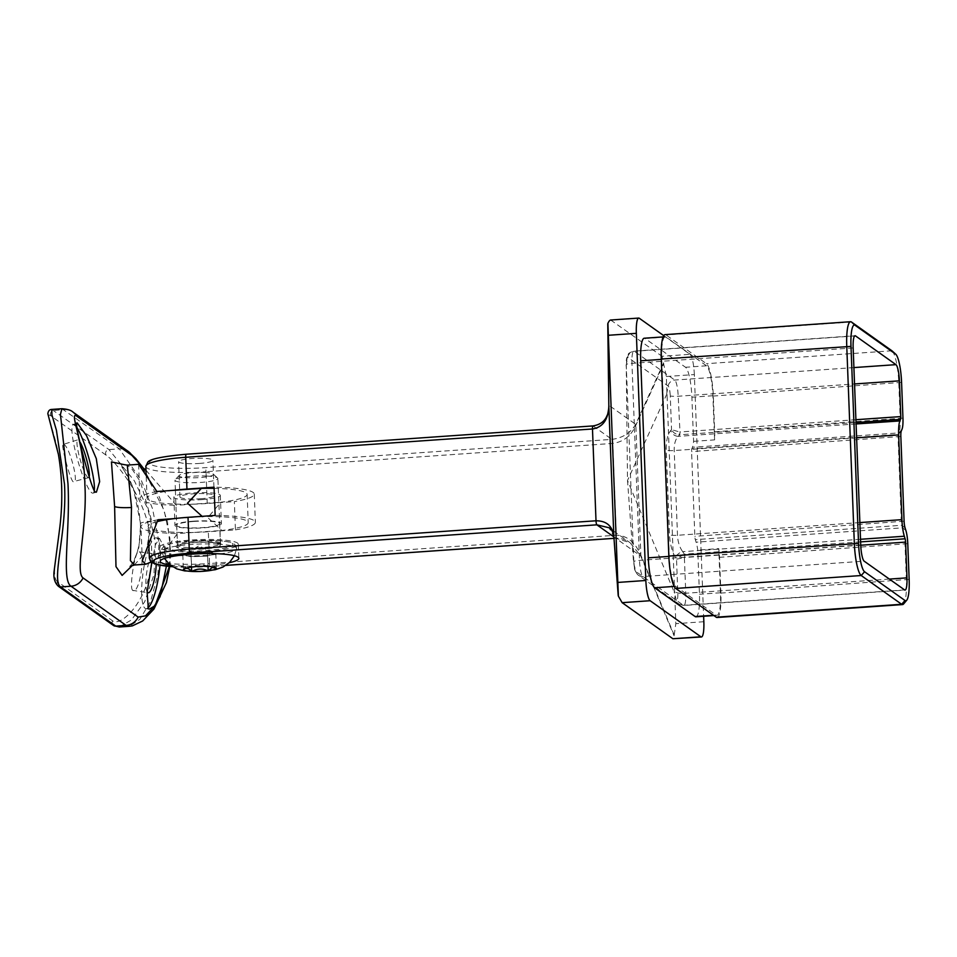 <?xml version="1.0" encoding="UTF-8"?>
<svg xmlns="http://www.w3.org/2000/svg" width="957" height="957" viewBox="0 0 957 957"><rect width="100%" height="100%" fill="white"/><g stroke="black" fill="none" stroke-linecap="round" stroke-linejoin="round"><path stroke-width="0.72" stroke-dasharray="4.79 3.59" d="M203.339 548.816A21.461 3.326 177.8 0 0 220.433 544.892A21.461 3.326 177.8 0 0 194.642 542.631A21.461 3.326 177.8 0 0 177.547 546.543A21.461 3.326 177.8 0 0 203.339 548.816M193.828 521.445A21.461 3.326 -2.2 0 1 219.62 523.706A21.461 3.326 -2.2 0 1 202.525 527.63A21.461 3.326 -2.2 0 1 176.734 525.357A21.461 3.326 -2.2 0 1 193.828 521.445M170.107 564.989A39.345 6.089 177.8 0 0 207.513 565.515A39.345 6.089 177.8 0 0 229.273 562.716M206.963 551.388A39.345 6.089 177.8 0 0 238.305 544.21A39.345 6.089 177.8 0 0 191.017 540.047A39.345 6.089 177.8 0 0 159.687 547.225A39.345 6.089 177.8 0 0 206.963 551.388M199.223 463.451A17.166 2.656 177.8 0 0 212.897 460.317A17.166 2.656 177.8 0 0 192.261 458.511A17.166 2.656 177.8 0 0 178.588 461.633A17.166 2.656 177.8 0 0 199.223 463.451M200.575 498.764A17.166 2.656 177.8 0 0 214.248 495.63A17.166 2.656 177.8 0 0 193.613 493.812A17.166 2.656 177.8 0 0 179.94 496.946A17.166 2.656 177.8 0 0 200.575 498.764M889.376 579.081L685.762 593.256A7.154 1.113 -2.2 0 1 677.819 592.933L674.063 591.809L627.517 480.486L666.503 394.786L670.259 395.911A8.757 1.711 86 0 0 668.142 386.006L627.696 357.248A8.757 1.711 86 0 0 626.261 361.531A8.757 1.711 86 0 0 626.249 364.629L633.821 561.651A8.757 1.711 86 0 0 634.443 567.477A8.757 1.711 86 0 0 635.927 571.556L676.384 600.314A8.757 1.711 86 0 0 677.819 592.933L676.527 559.211L675.726 557.967C672.101 551.986 670.044 544.318 669.529 534.951L666.275 450.221C666.072 440.938 667.579 434.346 670.821 430.423A7.154 6.149 -137.4 0 0 678.274 436.344C675.439 439.179 674.087 443.916 674.218 450.544L677.484 535.274C677.855 541.961 679.602 547.428 682.7 551.663A7.154 5.072 -32.8 0 0 675.726 557.967M695.93 616.81A26.461 5.156 86 0 0 699.459 594.225L697.761 550.084A17.884 3.481 86 0 0 696.122 542.2L695.32 539.652A3.577 0.694 -94 0 1 694.842 536.339L691.588 451.596A3.577 0.694 -94 0 1 691.827 448.797L692.473 447.278A17.884 3.481 86 0 0 693.586 441.344L691.899 397.203A26.461 5.156 86 0 0 685.523 367.273L645.078 338.503A26.461 5.156 86 0 0 644.24 338.228M663.751 335.644L690.033 354.329L662.041 356.279L666.335 376.508L675.833 623.665L674.087 635.807C674.218 638.379 673.824 639.348 672.891 638.738M666.335 376.508L694.339 374.558L703.622 616.284M694.339 374.558A17.884 3.481 86 0 0 690.033 354.329M157.307 521.589A50.075 7.752 177.8 0 0 148.144 526.458A50.075 7.752 177.8 0 0 208.327 531.745L235.434 529.867L234.357 501.612A57.229 8.864 177.8 0 0 254.275 494.087A57.229 8.864 177.8 0 0 214.057 487.185M173.373 490.343A50.075 7.752 177.8 0 0 147.067 498.214A50.075 7.752 177.8 0 0 207.238 503.502L234.357 501.612M610.686 320.021L662.041 356.279M674.218 635.125L640.867 555.347C635.221 542.176 627.038 535.465 616.296 535.214A3.577 0.694 -94 0 1 615.829 538.265L613.987 538.396L615.71 538.229L630.065 542.703L640.735 556.017L674.087 635.807M613.856 536.399A3.577 2.919 175.8 0 0 614.023 537.033L609.011 527.738L630.065 542.703C625.579 539.521 620.83 538.037 615.829 538.265L615.829 538.265A3.577 0.694 -94 0 1 615.71 538.229L613.88 536.925M207.238 503.502L206.018 471.729L612.779 443.414C623.438 441.919 631.142 435.854 635.867 425.231L663.799 363.816M663.608 362.894L635.675 424.322C630.531 432.995 622.612 438.007 611.918 439.371L205.157 467.674A46.498 7.201 -2.2 0 1 150.249 464.145A46.498 7.201 -2.2 0 1 186.316 454.276L593.065 425.961C603.4 424.358 608.7 417.479 608.963 405.325A3.577 2.141 -0.7 0 0 608.831 405.852M235.434 529.867A57.229 8.864 177.8 0 0 255.363 522.331A57.229 8.864 177.8 0 0 215.146 515.428M892.163 350.968A28.614 5.575 -94 0 1 898.802 383.147L900.178 418.903A17.884 3.481 -94 0 1 898.958 432.899L898.312 434.418A3.577 0.694 86 0 0 898.061 437.217L901.315 521.96A3.577 0.694 86 0 0 901.793 525.273L902.607 527.833A17.884 3.481 -94 0 1 904.999 544.413L906.375 580.157A28.614 5.575 -94 0 1 903.623 603.939M717.08 617.492A28.614 5.575 86 0 0 720.896 593.077L719.52 557.321A17.884 3.481 86 0 0 718.767 548.624L697.761 550.084M693.586 441.344L714.592 439.885A17.884 3.481 86 0 0 714.7 431.81L713.324 396.054A28.614 5.575 86 0 0 706.445 363.684L665.988 334.926A28.614 5.575 86 0 0 665.091 334.627M860.606 541.889L684.315 554.163A3.577 0.694 -94 0 1 684.793 557.476L684.399 557.524A3.577 0.622 78.5 0 0 683.537 554.306L676.527 559.211L684.399 557.524L685.762 593.256A14.307 2.787 -94 0 1 683.86 605.47A14.307 2.787 -94 0 1 683.406 605.314L642.96 576.557A14.307 2.787 -94 0 1 639.515 560.371L631.955 363.361A14.307 2.787 -94 0 1 633.857 351.147A14.307 2.787 -94 0 1 634.312 351.291L674.757 380.049A14.307 2.787 -94 0 1 678.202 396.234L679.972 431.966A3.577 0.694 -94 0 1 679.733 434.765L678.944 434.741A3.577 0.766 93.6 0 0 679.566 431.966L671.551 429.633C672.998 432.516 675.463 434.227 678.944 434.741M714.592 439.885L712.893 395.743A26.461 5.156 86 0 0 706.517 365.801L666.072 337.043A26.461 5.156 86 0 0 665.235 336.768A26.461 5.156 86 0 0 661.718 359.365L669.278 556.376A26.461 5.156 86 0 0 675.654 586.318L716.099 615.076A26.461 5.156 86 0 0 716.937 615.351A26.461 5.156 86 0 0 720.465 592.766L718.767 548.624M607.91 323.299L608.963 405.325L635.675 424.322A3.577 2.692 -155.5 0 0 635.867 425.231L640.867 555.347A3.577 1.914 -22.7 0 0 640.735 556.017L614.023 537.033L618.389 596.199M853.154 347.953L631.955 363.361A7.154 1.113 -2.2 0 0 626.249 364.629L627.517 480.486L633.618 563.051L635.927 571.556A7.154 6.926 125.4 0 0 638.546 575.324L678.992 604.082A7.154 6.926 125.4 0 1 676.384 600.314L674.063 591.809M860.51 539.281L682.7 551.663L684.315 554.163L683.537 554.306M63.641 444.287C69.801 446.393 79.874 486.132 73.103 481.718C69.574 478.847 59.525 439.096 63.641 444.287L77.756 439.849A19.666 3.11 -106 0 1 78.438 440.041A19.666 3.11 -106 0 1 80.376 442.648M89.025 477.244A19.666 3.11 -106 0 1 88.582 477.675L73.103 481.718M88.582 477.675A19.666 3.11 -106 0 1 87.9 477.483A19.666 3.11 -106 0 1 79.658 457.769A19.666 3.11 -106 0 1 77.756 439.849M94.205 491.061A35.768 5.658 -106 0 1 93.02 493.142A35.768 5.658 -106 0 1 91.776 492.795A35.768 5.658 -106 0 1 76.799 456.956A35.768 5.658 -106 0 1 73.318 424.382A35.768 5.658 -106 0 1 74.562 424.729A35.768 5.658 -106 0 1 76.393 426.726M120.881 463.87L133.358 488.441L140.679 524.113L138.825 547.727L132.568 565.276M134.243 565.013L145.954 552.261L151.78 521.146L140.356 481.73L132.269 469.42L127.293 465.114M132.712 590.385C128.716 588.124 135.655 547.201 139.255 551.842C145.942 554.486 139.004 595.421 132.712 590.385L148.227 592.742M147.163 591.857A19.666 4.378 -81.8 0 1 147.115 570.001A19.666 4.378 -81.8 0 1 153.826 553.804L139.255 551.842M153.826 553.804A19.666 4.378 -81.8 0 1 154.292 553.995A19.666 4.378 -81.8 0 1 156.17 564.331M147.725 608.114A35.768 7.955 -81.8 0 1 145.942 608.676A35.768 7.955 -81.8 0 1 145.081 608.317A35.768 7.955 -81.8 0 1 143.454 570.121A35.768 7.955 -81.8 0 1 156.111 537.87A35.768 7.955 -81.8 0 1 156.972 538.229A35.768 7.955 -81.8 0 1 159.951 565.24M166.374 566.221L164.484 547.883L159.46 538.348L155.453 544.736L151.84 562.393M119.254 627.002L131.444 619.969L144.698 601.774L153.981 574.571L155.333 541.841L147.88 509.04L134.423 480.94L108.966 449.575L51.75 409.429M61.906 408.723L119.326 448.857L141.349 480.474L152.618 508.957L158.886 541.782L158.001 574.188L150.668 601.199L139.806 619.394L129.339 626.297M193.47 521.182A23.243 3.601 -2.2 0 1 221.414 523.646A23.243 3.601 -2.2 0 1 202.896 527.881A23.243 3.601 -2.2 0 1 174.952 525.429A23.243 3.601 -2.2 0 1 193.47 521.182M201.807 499.638A23.243 3.601 177.8 0 0 220.325 495.391A23.243 3.601 177.8 0 0 192.381 492.939A23.243 3.601 177.8 0 0 173.863 497.173A23.243 3.601 177.8 0 0 201.807 499.638M214.105 488.357A50.075 7.752 -2.2 0 1 247.133 494.362A50.075 7.752 -2.2 0 1 220.816 502.222L207.789 517.629L221.904 530.477A50.075 7.752 177.8 0 0 248.21 522.606A50.075 7.752 177.8 0 0 202.453 516.648L174.461 518.598M151.362 562.034L164.628 551.076L177.392 533.575L221.904 530.477M169.401 566.532L169.939 538.659L164.221 510.631L141.959 466.645M57.528 581.665C48.209 575.456 64.298 530.776 61.715 484.936C60.793 438.593 41.797 409.034 51.164 416.092L106.263 455.269C115.618 461.465 150.704 502.592 151.589 548.552C154.304 594.775 122.029 627.9 112.615 620.842L57.528 581.665A3.577 3.469 125.4 0 0 58.449 586.33M145.99 470.234L176.315 505.32L220.816 502.222M157.941 519.747A57.229 8.864 177.8 0 0 141.002 526.733A57.229 8.864 177.8 0 0 177.392 533.575M156.864 491.491A57.229 8.864 177.8 0 0 139.913 498.489A57.229 8.864 177.8 0 0 176.315 505.32M211.724 554.833A14.307 2.213 -2.2 0 1 199.367 556.412A14.307 2.213 -2.2 0 1 186.962 555.766A14.307 2.213 -2.2 0 1 185.502 554.139A14.307 2.213 -2.2 0 1 186.914 553.553A14.307 2.213 -2.2 0 1 199.271 551.974A14.307 2.213 -2.2 0 1 211.676 552.608A14.307 2.213 -2.2 0 1 213.1 553.086A14.307 2.213 -2.2 0 1 211.724 554.833L215.827 553.565L207.525 551.663L191.017 552.297L182.811 554.821L191.113 556.723L207.621 556.089L211.724 554.833M207.107 476.06A21.461 3.326 -2.2 0 1 217.598 478.01A21.461 3.326 -2.2 0 1 217.885 478.512A21.461 3.326 -2.2 0 1 207.25 481.802A21.461 3.326 -2.2 0 1 185.79 482.627A21.461 3.326 -2.2 0 1 174.999 480.163A21.461 3.326 -2.2 0 1 175.251 479.636A21.461 3.326 -2.2 0 1 207.107 476.06M204.81 472.471A17.166 2.656 -2.2 0 1 213.208 474.038A17.166 2.656 -2.2 0 1 206.066 476.921A17.166 2.656 -2.2 0 1 187.751 477.734A17.166 2.656 -2.2 0 1 179.318 475.342A17.166 2.656 -2.2 0 1 204.81 472.471M215.768 567.68L214.942 566.879L208.183 566.412M207.525 551.663L208.088 566.388M215.827 553.565L216.39 568.291M207.621 556.089L208.016 566.388M191.113 556.723L191.508 567.046M182.811 554.821L183.373 569.547M191.484 567.058L184.689 568.063L183.947 568.913M191.017 552.297L191.579 567.011M207.896 566.4C202.465 563.876 197.094 564.08 191.783 567.011M670.821 430.423L671.551 429.633L670.259 395.911A7.154 1.113 177.8 0 0 678.202 396.234L854.541 383.96M593.065 425.961L611.918 439.371A3.577 0.694 -94 0 1 612.779 443.414L616.296 535.214L209.547 563.529L208.327 531.745M145.835 466.43A50.075 7.752 177.8 0 0 206.018 471.729A3.577 0.694 -94 0 0 205.157 467.674M611.296 320.2L639.288 318.25M703.838 621.715L675.833 623.665M172.523 566.711A46.498 7.201 177.8 0 0 208.961 566.544L225.948 565.36M225.876 565.408L209.069 566.58A3.577 0.694 -94 0 0 209.547 563.529A50.075 7.752 -2.2 0 1 149.364 558.23M909.15 579.404L720.896 593.077M907.774 543.648L719.52 557.321M905.86 530.393L902.607 527.833L696.122 542.2M905.059 527.833L901.793 525.273L695.32 539.652M904.09 521.206L694.842 536.339M900.836 436.464L691.588 451.596M901.327 430.865L898.312 434.418L691.827 448.797M901.973 429.346L898.958 432.899L692.473 447.278M902.953 418.137L714.7 431.81M901.578 382.381L713.324 396.054M891.924 350.776L706.445 363.684M851.479 322.019L665.988 334.926M853.907 367.584L674.757 380.049A7.154 6.926 125.4 0 0 668.142 386.006L666.503 394.786M854.637 335.955L634.312 351.291A7.154 6.926 125.4 0 0 627.696 357.248L626.045 366.029L627.373 355.825C629 353.934 626.979 353.372 633.857 351.147L855.068 335.751M860.726 544.976L639.515 560.371A7.154 1.113 -2.2 0 0 633.821 561.651L634.443 567.477C634.168 569.367 635.532 571.987 638.546 575.324A7.154 6.926 125.4 0 0 642.96 576.557L864.171 561.161M904.616 589.919L683.406 605.314A7.154 6.926 125.4 0 1 678.992 604.082L683.86 605.47L905.071 590.062M860.738 545.227L684.793 557.476M859.865 522.582L677.484 535.274A7.154 1.113 -2.2 0 1 669.529 534.951M856.611 437.839L674.218 450.544A7.154 1.113 -2.2 0 1 666.275 450.221M856.072 423.963L678.274 436.344L679.733 434.765L856.025 422.492M855.917 419.716L679.972 431.966M720.465 592.766L699.459 594.225M712.893 395.743L691.899 397.203M666.072 337.043L645.078 338.503M675.654 586.318L674.195 586.426M716.099 615.076L713.455 615.267M706.517 365.801L685.523 367.273M172.643 566.783L209.069 566.58A3.577 0.694 -94 0 1 208.961 566.544M151.78 521.146A14.307 2.117 177.6 0 0 140.38 523.718A14.307 2.117 177.6 0 0 140.679 524.113M51.164 416.092A3.577 3.469 -54.6 0 1 53.867 410.409L64.227 409.692A14.307 13.853 125.4 0 1 73.067 412.156M106.263 455.269A3.577 3.469 125.4 0 1 108.966 449.575L119.326 448.857A14.307 13.853 125.4 0 1 128.154 451.321M112.615 620.842A3.577 3.469 -54.6 0 0 113.536 625.507M188.278 547.595A21.461 3.326 -2.2 0 1 177.5 545.131A21.461 3.326 -2.2 0 1 188.134 541.841A21.461 3.326 -2.2 0 1 209.595 541.016A21.461 3.326 -2.2 0 1 220.385 543.48A21.461 3.326 -2.2 0 1 209.75 546.77A21.461 3.326 -2.2 0 1 188.278 547.595M210.361 542.212A22.884 3.541 177.8 0 0 179.15 544.7A22.884 3.541 177.8 0 0 187.632 549.222A22.884 3.541 177.8 0 0 218.842 546.734A22.884 3.541 177.8 0 0 210.361 542.212M217.777 544.138A37.49 5.802 -2.2 0 1 236.618 548.6A37.49 5.802 -2.2 0 1 180.538 555.622A37.49 5.802 -2.2 0 1 161.709 551.483A37.49 5.802 -2.2 0 1 179.808 545.634A37.49 5.802 -2.2 0 1 217.777 544.138M215.863 540.514A33.974 5.264 -2.2 0 1 228.46 547.225A33.974 5.264 -2.2 0 1 182.117 550.921A33.974 5.264 -2.2 0 1 169.533 544.21A33.974 5.264 -2.2 0 1 215.863 540.514M219.62 523.706L220.433 544.892M238.305 544.21L238.843 558.326M214.248 495.63L212.897 460.317M147.067 498.214L146.158 474.768M179.94 496.946L178.588 461.633M148.718 541.327L148.144 526.458M254.275 494.087L255.363 522.331M159.687 547.225L160.226 561.352M665.235 336.768L663.129 336.924M716.937 615.351L713.886 615.566M176.734 525.357L177.547 546.543M96.394 492.173L93.02 493.142M130.14 566.341L133.86 560.718L136.839 553.254C139.519 545.191 140.703 535.334 140.38 523.718C138.789 504.817 134.793 489.374 128.382 477.364L119.338 462.865M159.46 538.348L156.111 537.87M220.325 495.391L221.414 523.646M173.863 497.173L174.952 525.429M247.133 494.362L248.21 522.606M142.306 560.766L141.002 526.733M138.609 464.444L139.913 498.489M149.292 609.154L145.942 608.676M142.593 467.183L159.532 497.377L167.535 522.163L170.777 553.325L169.772 566.556M76.704 423.413L73.318 424.382M175.382 490.211L177.368 545.61L180.43 544.389C188.529 542.559 198.458 541.829 210.229 542.236C225.015 543.612 218.854 544.031 220.553 543.947L217.885 478.512M213.1 553.086L198.996 545.705L185.502 554.139M234.417 555.718L236.618 548.6L236.176 545.957L233.604 543.504C233.113 542.404 227.311 541.399 216.186 540.478L186.914 541.207C179.079 541.686 165.154 544.569 164.317 546.16C161.817 548.217 160.955 549.988 161.709 551.483L164.437 558.409M213.208 474.038L217.598 478.01M179.318 475.342L175.251 479.636M175.382 490.116L174.999 480.163M184.689 568.063L183.66 569.152M214.942 566.879L216.079 567.908"/><path stroke-width="1.44" d="M229.273 562.716A39.345 6.089 177.8 0 0 238.843 558.326A39.345 6.089 177.8 0 0 191.567 554.175A39.345 6.089 177.8 0 0 160.226 561.352A39.345 6.089 177.8 0 0 170.107 564.989M663.129 336.924L644.24 338.228A26.461 5.156 86 0 0 640.712 360.825L648.284 557.835A26.461 5.156 86 0 0 654.648 587.777L695.105 616.535A26.461 5.156 86 0 0 695.93 616.81L713.886 615.566M610.686 320.021L638.726 318.071A17.884 3.481 86 0 1 639.288 318.25L663.751 335.644M638.726 318.071A17.884 3.481 86 0 0 636.345 333.335L608.353 335.285L617.839 582.43L645.843 580.48L636.345 333.335M645.843 580.48A17.884 3.481 86 0 0 650.138 600.721L622.146 602.671L672.891 638.738L700.883 636.788L650.138 600.721M700.883 636.788A17.884 3.481 86 0 0 701.445 636.979A17.884 3.481 86 0 0 703.838 621.715L703.622 616.284M172.643 566.783L157.056 564.582L152.271 562.68L150.476 561.137L149.364 558.23A50.075 7.752 -2.2 0 1 189.247 549.091L188.027 517.318L215.146 515.428L214.057 487.185L186.95 489.075A50.075 7.752 177.8 0 0 173.373 490.343M608.353 335.285L607.91 323.299C609.202 320.619 610.327 319.59 611.296 320.2M622.146 602.671L618.389 596.199L617.839 582.43M701.445 636.979L672.891 638.738M188.027 517.318A50.075 7.752 177.8 0 0 157.307 521.589M190.108 553.146A3.577 0.694 86 0 1 189.247 549.091L596.008 520.787C606.427 520.811 612.372 525.919 613.832 536.123A3.577 2.919 175.8 0 0 613.832 536.255C614.227 536.47 612.468 529.149 609.011 527.738L596.869 524.831L190.108 553.146A46.498 7.201 177.8 0 0 154.077 560.06A46.498 7.201 177.8 0 0 172.523 566.711M608.831 405.852A3.577 2.141 -0.7 0 0 608.831 405.924A3.577 2.141 -0.7 0 0 608.831 406.007C608.293 419.609 602.838 427.265 592.479 428.987L185.73 457.29A50.075 7.752 177.8 0 0 145.835 466.43L147.761 462.279C149.364 459.145 162.176 456.465 186.208 454.24A3.577 0.694 86 0 0 185.73 457.29L186.95 489.075M905.059 527.833A7.154 1.388 -94 0 1 904.09 521.206L900.836 436.464A7.154 1.388 -94 0 1 901.327 430.865L901.973 429.346A14.307 2.787 86 0 0 902.953 418.137L901.578 382.381A25.038 4.869 86 0 0 895.764 354.234A25.038 4.869 86 0 0 895.561 354.066L855.103 325.308A25.038 4.869 86 0 0 850.988 346.41L858.549 543.432A25.038 4.869 86 0 0 864.578 571.748L905.023 600.506A25.038 4.869 86 0 0 906.746 600.206A25.038 4.869 86 0 0 909.15 579.404L907.774 543.648A14.307 2.787 86 0 0 905.86 530.393L905.059 527.833M895.967 364.653L855.51 335.895A14.307 2.787 86 0 0 855.068 335.751A14.307 2.787 86 0 0 853.154 347.953L860.726 544.976A14.307 2.787 86 0 0 864.171 561.161L904.616 589.919A14.307 2.787 86 0 0 905.071 590.062A14.307 2.787 86 0 0 906.973 577.861L905.597 542.105A3.577 0.694 86 0 0 905.119 538.791L904.317 536.231A17.884 3.481 -94 0 1 901.925 519.651L898.659 434.921A17.884 3.481 -94 0 1 899.891 420.913L900.537 419.393A3.577 0.694 86 0 0 900.776 416.594L899.413 380.838A14.307 2.787 86 0 0 895.967 364.653L853.907 367.584M906.746 600.206L903.623 603.939A28.614 5.575 -94 0 1 902.559 604.585A28.614 5.575 -94 0 1 901.661 604.286L861.216 575.528A28.614 5.575 -94 0 1 854.326 543.157L846.754 346.135A28.614 5.575 -94 0 1 850.57 321.719A28.614 5.575 -94 0 1 851.479 322.019L891.924 350.776A28.614 5.575 -94 0 1 892.163 350.968L895.764 354.234M850.57 321.719L665.091 334.627A28.614 5.575 86 0 0 661.275 359.054L668.847 556.065A28.614 5.575 86 0 0 675.726 588.435L716.183 617.193A28.614 5.575 86 0 0 717.08 617.492L902.559 604.585M618.389 596.199L613.832 536.123L608.831 406.007L607.91 323.299M618.198 595.433L613.832 536.255A3.577 2.919 175.8 0 0 613.856 536.399M80.376 442.648A19.666 3.11 -106 0 1 87.231 461.908A19.666 3.11 -106 0 1 89.025 477.244M76.393 426.726A35.768 5.658 -106 0 1 89.157 459.145A35.768 5.658 -106 0 1 94.205 491.061M77.804 423.807C71.775 413.914 90.078 486.276 95.018 491.862L96.394 492.173L99.66 481.622L96.298 458.654L86.525 435.638L77.804 423.807L76.704 423.413M119.338 462.865C118.74 463.511 121.395 464.265 127.293 465.114L131.492 507.09L130.403 560.611L134.243 565.013L145.655 564.223L151.362 562.034M132.568 565.276L122.113 575.396L115.988 566.64L114.613 506.456L111.467 461.92L120.881 463.87M156.17 564.331A19.666 4.378 -81.8 0 1 148.227 592.742A19.666 4.378 -81.8 0 1 147.749 592.539A19.666 4.378 -81.8 0 1 147.163 591.857M151.84 562.393L147.103 592.347L148.371 608.784L149.292 609.154L154.304 606.152L160.106 596.642L166.374 566.221M51.75 409.429L51.953 414.967L56.415 430.255L64.478 484.027C67.337 532.08 50.948 580.325 60.65 586.952L71.009 586.222C61.104 579.966 70.423 531.494 67.983 483.787L60.447 414.393L61.906 408.723L51.75 409.429C49.525 409.476 48.233 410.924 47.85 413.759L58.401 454.396C62.384 477.675 62.851 502.066 59.801 527.558L54.071 571.437C53.341 578.016 54.8 582.98 58.449 586.33L58.449 586.33A3.577 3.469 125.4 0 0 60.65 586.952L115.749 626.117L119.254 627.002L129.339 626.297M174.461 518.598L157.941 519.747L142.306 560.766L145.655 564.223M202.453 516.648L187.488 503.191L201.365 488.393A50.075 7.752 -2.2 0 1 214.105 488.357M141.959 466.645L131.946 455.448L76.847 416.271C68.509 409.931 84.288 443.187 84.874 484.768C87.506 526.254 74.706 571.616 83.056 577.92L138.155 617.098L145.488 615.877L155.058 605.697L169.401 566.532M127.293 465.114L138.705 464.324L156.864 491.491L201.365 488.393M138.705 464.324L145.99 470.234M169.772 566.556L166.374 582.693L153.957 609.047L142.677 620.973L132.377 625.866L129.41 626.285L126.109 625.399L71.009 586.222A14.307 13.853 125.4 0 0 83.056 577.92M159.951 565.24A35.768 7.955 -81.8 0 1 147.725 608.114M216.294 568.326A16.425 2.548 -2.2 0 1 214.129 569.654A16.425 2.548 -2.2 0 1 208.291 570.791L207.992 570.827A16.425 2.548 -2.2 0 1 191.879 571.449L191.579 571.425A16.425 2.548 -2.2 0 1 183.481 569.571L183.481 569.523A16.425 2.548 -2.2 0 1 183.66 569.152A16.425 2.548 -2.2 0 1 191.484 567.058L191.783 567.011A16.425 2.548 -2.2 0 1 207.896 566.4L208.183 566.412A16.425 2.548 -2.2 0 1 216.079 567.908A16.425 2.548 -2.2 0 1 216.294 568.279L212.215 567.477L208.291 570.791M216.294 568.279L215.768 567.68M208.016 566.388L208.183 570.815M191.879 571.449C197.094 568.518 202.465 568.314 207.992 570.827M191.508 567.046L191.687 571.449M183.481 569.571C186.053 567.465 188.756 568.087 191.579 571.425M183.947 568.913L183.481 569.523M613.88 536.925L596.869 524.831A3.577 0.694 86 0 1 596.008 520.787L592.479 428.987A3.577 0.694 86 0 1 592.957 425.925L186.208 454.24A3.577 0.694 86 0 1 186.316 454.276M225.948 565.36L613.987 538.348L225.876 565.408M905.023 600.506L901.661 604.286L716.183 617.193M850.988 346.41L661.275 359.054M858.549 543.432L668.847 556.065M864.578 571.748L861.216 575.528L675.726 588.435M899.413 380.838L854.541 383.96M855.51 335.895L854.637 335.955M906.973 577.861L889.376 579.081M905.597 542.105L860.738 545.227M905.119 538.791L860.606 541.889M904.317 536.231L860.51 539.281M901.925 519.651L859.865 522.582M898.659 434.921L856.611 437.839M899.891 420.913L856.072 423.963M900.537 419.393L856.025 422.492M900.776 416.594L855.917 419.716M661.287 359.389L640.712 360.825M668.859 556.412L648.284 557.835M674.195 586.426L654.648 587.777M713.455 615.267L695.105 616.535M851.479 322.019L855.103 325.308M891.924 350.776L895.561 354.066M593.065 425.961A3.577 0.694 86 0 0 592.957 425.925C600.23 424.741 604.956 421.2 607.145 415.29C607.851 415.41 609.334 404.524 608.831 405.924L607.767 323.897M131.504 507.473A14.307 2.105 -2.1 0 1 114.613 506.456M119.254 627.002L113.536 625.507A3.577 3.469 -54.6 0 0 115.749 626.117L126.109 625.399A14.307 13.853 125.4 0 0 138.155 617.098M131.946 455.448A14.307 13.853 125.4 0 0 128.154 451.321L73.067 412.156A14.307 13.853 125.4 0 1 76.847 416.271M146.158 474.768L145.835 466.43M149.364 558.23L148.718 541.327M134.243 565.013L130.14 566.341M73.067 412.156C71.237 410.29 67.516 409.141 61.906 408.723M128.154 451.321L135.834 458.618L142.593 467.183M113.536 625.507L58.449 586.33M164.437 558.409L169.736 564.678L176.77 568.877L184.761 570.922L200.133 571.508L215.169 569.738L222.957 567.082L229.644 562.357L234.417 555.718"/></g></svg>
